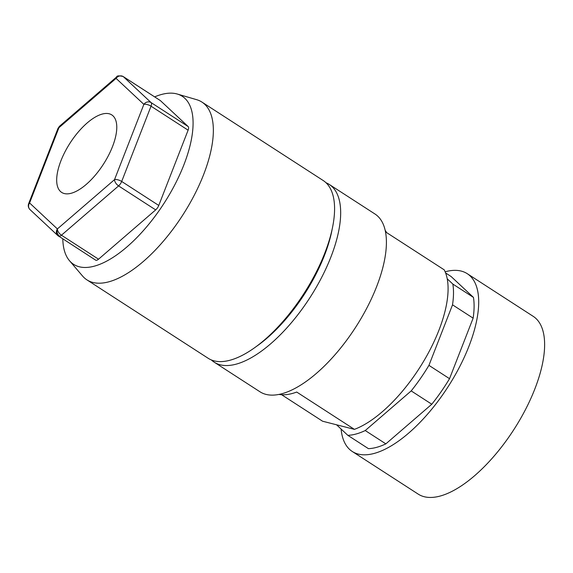 <?xml version="1.0" encoding="UTF-8"?>
<svg xmlns="http://www.w3.org/2000/svg" width="573" height="573" viewBox="0 0 573 573"><rect width="100%" height="100%" fill="white"/><g stroke="black" fill="none" stroke-linecap="round" stroke-linejoin="round"><path stroke-width="0.86" d="M86.924 279.868L208.149 358.268A105.869 45.296 -57.1 0 0 230.246 360.166A105.869 45.296 -57.1 0 0 263.924 340.426A105.869 45.296 -57.1 0 0 329.74 238.662A105.869 45.296 -57.1 0 0 323.136 180.481L201.911 102.073A105.869 45.296 122.9 0 1 194.247 195.25A105.869 45.296 122.9 0 1 109.013 281.766A105.869 45.296 122.9 0 1 86.924 279.868A105.869 45.296 122.9 0 1 82.562 276.028L69.476 260.694A100.046 42.81 122.9 0 1 62.801 238.898M154.653 96.88A100.046 42.81 122.9 0 1 161.385 94.509A100.046 42.81 122.9 0 1 177.265 94.029A100.046 42.81 122.9 0 1 177.795 178.819A100.046 42.81 122.9 0 1 94.481 266.116A100.046 42.81 122.9 0 1 69.476 260.694M211.38 359.951A105.869 45.296 -57.1 0 0 214.238 362.208A105.869 45.296 -57.1 0 0 236.334 364.106A105.869 45.296 -57.1 0 0 321.568 277.597A105.869 45.296 -57.1 0 0 329.224 184.42A105.869 45.296 -57.1 0 0 325.994 182.737M95.498 260.027A5.429 2.321 -57.1 0 0 95.641 260.142A5.429 2.321 -57.1 0 0 98.535 259.197L155.677 209.897A5.429 2.321 -57.1 0 0 158.764 205.449L188.109 130.178A5.429 2.321 -57.1 0 0 188.166 126.561L160.368 100.59A5.429 2.321 -57.1 0 0 160.225 100.483A5.429 2.321 -57.1 0 0 160.068 100.397M214.238 362.208L259.977 391.789A105.869 45.296 -57.1 0 0 282.066 393.687A105.869 45.296 -57.1 0 0 367.3 307.178A105.869 45.296 -57.1 0 0 374.957 213.994L329.224 184.42M102.159 114.084A46.148 19.747 122.9 0 1 111.792 114.915A46.148 19.747 122.9 0 1 108.455 155.527A46.148 19.747 122.9 0 1 71.303 193.237A46.148 19.747 122.9 0 1 61.669 192.413A46.148 19.747 122.9 0 1 65.007 151.795A46.148 19.747 122.9 0 1 102.159 114.084M278.965 394.425A99.351 42.509 -57.1 0 0 292.488 393.429A99.351 42.509 -57.1 0 0 296.721 392.054L354.408 429.363A99.351 42.509 -57.1 0 0 426.391 356.528A99.351 42.509 -57.1 0 0 444.211 269.84L386.531 232.538A99.351 42.509 -57.1 0 0 385.156 230.239M354.408 429.363L322.57 421.212L281.63 394.733M352.266 451.481L418.197 494.112A105.869 45.296 -57.1 0 0 440.286 496.017A105.869 45.296 -57.1 0 0 525.52 409.502A105.869 45.296 -57.1 0 0 533.177 316.325L467.253 273.686A105.869 45.296 122.9 0 1 459.596 366.863A105.869 45.296 122.9 0 1 374.362 453.379A105.869 45.296 122.9 0 1 352.266 451.481A105.869 45.296 122.9 0 1 341.093 429.041M445.135 271.795A105.869 45.296 122.9 0 1 445.164 271.788A105.869 45.296 122.9 0 1 467.253 273.686M177.265 94.029L196.618 99.673A105.869 45.296 122.9 0 1 201.911 102.073M263.924 340.426L266.395 338.328A100.44 42.975 -57.1 0 0 328.838 241.777L329.74 238.662M256.375 346.457A100.977 43.211 -57.1 0 0 332.139 229.307M158.764 205.449L121.684 181.462A5.429 2.321 122.9 0 1 118.59 185.91A5.429 2.772 -130.8 0 1 114.528 179.636L57.386 228.935A5.429 2.772 49.2 0 0 61.447 235.209L118.59 185.91L155.677 209.897M29.588 202.964A5.429 4.892 133.1 0 0 30.004 209.596L57.801 235.56A5.429 4.892 -46.9 0 1 57.386 228.935L29.588 202.964L58.933 127.693A5.429 2.12 -158.7 0 0 57.995 128.388L28.65 203.651A5.429 2.12 21.3 0 1 29.588 202.964M59.506 126.246A5.429 2.772 49.2 0 0 58.933 127.693L116.075 78.394A5.429 2.772 -130.8 0 1 116.648 76.947L59.506 126.246L57.995 128.388M160.225 100.483L123.145 76.496A5.429 2.321 122.9 0 1 123.288 76.61A5.429 4.892 133.1 0 0 116.075 78.394L143.873 104.365A5.429 4.892 -46.9 0 1 151.079 102.581L123.288 76.61L160.368 100.59M336.544 424.786L347.825 435.33A98.807 42.28 -57.1 0 0 365.245 430.545L411.192 390.908A98.807 42.28 -57.1 0 0 428.933 365.359L452.527 304.836A98.807 42.28 -57.1 0 0 452.849 284.072L447.219 278.815M411.192 390.908L431.791 404.23L385.851 443.867L365.245 430.545M347.825 435.33L368.425 448.652A98.807 42.28 -57.1 0 0 385.851 443.867M445.601 272.956L451.101 276.508L473.448 297.394L452.849 284.072M452.527 304.836L473.133 318.158A98.807 42.28 -57.1 0 0 473.448 297.394M473.133 318.158L449.533 378.681L428.933 365.359M431.791 404.23A98.807 42.28 -57.1 0 0 449.533 378.681M98.535 259.197L61.447 235.209A5.429 2.321 122.9 0 1 59.692 236.255A5.429 2.321 122.9 0 1 58.553 236.155A5.429 2.321 122.9 0 1 58.417 236.047A5.429 4.892 -46.9 0 1 57.801 235.56L95.641 260.142M59.692 236.255A5.429 4.426 -105.4 0 1 57.386 228.935M188.166 126.561L151.079 102.581A5.429 2.321 122.9 0 1 151.028 106.198L188.109 130.178M121.684 181.462L151.028 106.198A5.429 2.12 -158.7 0 0 143.873 104.365L114.528 179.636A5.429 2.12 21.3 0 1 121.684 181.462M28.65 203.651C27.884 205.879 28.335 207.863 30.004 209.596M123.145 76.496C118.948 75.55 116.785 75.7 116.648 76.947"/></g></svg>
